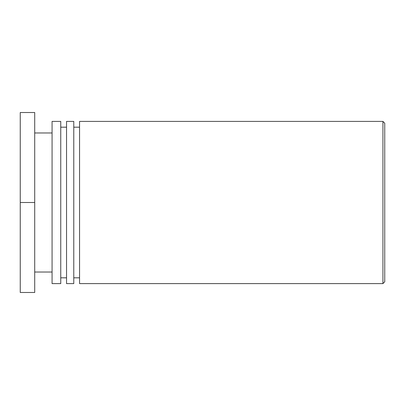 <?xml version="1.0" encoding="UTF-8"?>
<svg xmlns="http://www.w3.org/2000/svg" width="405" height="405" viewBox="0 0 405 405"><rect width="100%" height="100%" fill="white"/><g stroke="black" fill="none" stroke-linecap="round" stroke-linejoin="round"><path stroke-width="0.61" d="M384.75 202.5L384.75 123.221L382.927 121.399L382.927 283.601L384.75 281.779L384.75 202.5M382.927 121.399L79.562 121.399L79.562 283.601L382.927 283.601M79.562 127.185L73.776 127.185M73.776 283.601L73.776 121.399L66.541 121.399L66.541 283.601L73.776 283.601M66.541 127.185L60.755 127.185M60.755 283.601L60.755 121.399L52.073 121.399L52.073 283.601L60.755 283.601M52.073 132.972L34.714 132.972M34.714 202.5L34.714 112.514L20.25 112.514L20.25 202.5L34.714 202.5L34.714 292.486L20.25 292.486L20.25 202.5M79.562 277.815L73.776 277.815M66.541 277.815L60.755 277.815M52.073 272.028L34.714 272.028"/></g></svg>
